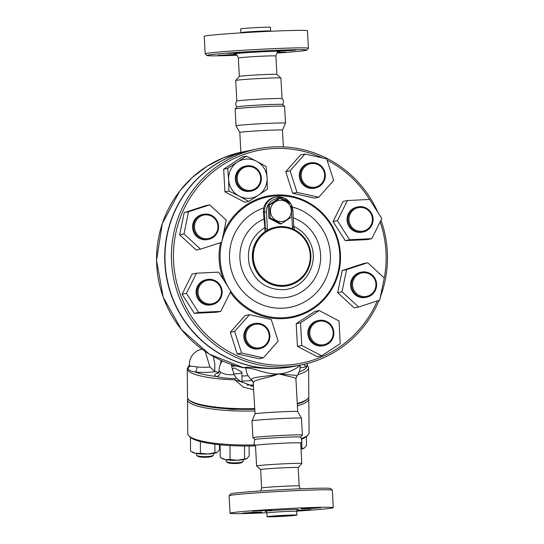 <?xml version="1.0" encoding="UTF-8"?>
<svg xmlns="http://www.w3.org/2000/svg" width="544" height="544" viewBox="0 0 544 544"><rect width="100%" height="100%" fill="white"/><g stroke="black" fill="none" stroke-linecap="round" stroke-linejoin="round"><path stroke-width="0.82" d="M291.142 204.041L291.836 216.838L281.309 223.761L270.096 217.886L269.402 205.081L279.929 198.159L291.142 204.041M280.289 200.253A10.683 10.458 78.5 0 0 272.102 216.675A10.683 10.458 78.5 0 0 290.204 215.805A10.683 10.458 78.5 0 0 280.289 200.253M279.929 198.159L278.718 198.404L268.199 205.326L268.892 218.13L280.106 224.012L281.309 223.761M268.199 205.326L269.402 205.081M268.892 218.13L270.096 217.886M284.587 106.27L282.567 104.462A22.855 0.694 176.9 0 0 264.296 104.788A22.855 0.694 176.9 0 0 236.939 106.93L235.124 108.95A24.779 0.748 -3.1 0 1 264.778 106.631A24.779 0.748 -3.1 0 1 284.587 106.27A24.779 0.748 -3.1 0 1 284.6 106.291L285.512 123.134A24.779 0.748 -3.1 0 1 285.512 123.148A24.779 0.748 -3.1 0 0 265.696 123.474A24.779 0.748 -3.1 0 0 236.028 125.814L235.117 108.977A24.779 0.748 -3.1 0 1 235.124 108.95M236.939 106.971C235.396 105.026 235.362 103.054 236.837 101.068A22.644 0.687 -3.1 0 1 236.837 101.068A22.644 0.687 -3.1 0 1 263.935 98.947A22.644 0.687 -3.1 0 1 282.037 98.62L280.928 78.05A22.644 0.687 -3.1 0 0 280.922 78.037L276.876 74.406A18.795 0.571 -3.1 0 0 261.848 74.678A18.795 0.571 -3.1 0 0 239.353 76.439A18.795 0.571 -3.1 0 0 239.346 76.459L238.347 58.038A18.795 0.571 -3.1 0 1 260.855 56.256A18.795 0.571 -3.1 0 1 275.89 56.005C276.78 52.748 277.773 51.326 278.861 51.748M237.068 55.223A49.987 1.516 -3.1 0 1 206.999 55.502A49.987 1.516 -3.1 0 1 266.818 50.728A49.987 1.516 -3.1 0 1 306.775 50.102A49.987 1.516 -3.1 0 1 276.855 53.067M306.775 50.102L308.387 48.3A51.694 1.571 176.9 0 0 308.414 48.253A51.694 1.571 176.9 0 0 267.063 48.953A51.694 1.571 176.9 0 0 205.176 53.842A51.694 1.571 176.9 0 0 205.204 53.89L206.999 55.502M227.834 53.373L247.262 52.387L227.834 53.373M236.246 54.604L217.736 55.468L235.674 54.325M277.807 52.224L286.13 52.068L277.046 52.856M288.177 50.177L296.038 50.048L292.441 50.47L276.413 51.109L288.177 50.177M205.176 53.849L204.231 36.366A51.694 1.571 -3.1 0 1 266.118 31.477A51.694 1.571 -3.1 0 1 307.462 30.77L308.414 48.253M240.863 32.667L240.666 28.914A14.912 0.449 -3.1 0 1 258.516 27.506A14.912 0.449 -3.1 0 1 270.436 27.302L270.64 31.056A14.912 0.449 176.9 0 0 258.72 31.26A14.912 0.449 176.9 0 0 240.863 32.667L240.863 32.878M236.83 101.089L235.715 80.505A22.644 0.687 -3.1 0 1 235.722 80.478A22.644 0.687 -3.1 0 1 262.82 78.363A22.644 0.687 -3.1 0 1 280.922 78.037M300.451 488.798L299.173 485.982A18.795 0.571 176.9 0 0 284.138 486.241A18.795 0.571 176.9 0 0 261.63 488.016L260.637 469.594A18.795 0.571 -3.1 0 1 260.637 469.594L256.598 465.99A22.644 0.687 -3.1 0 1 256.591 465.97L255.476 445.386C253.905 444.706 253.728 442.748 254.952 439.525A22.855 0.694 -3.1 0 1 282.309 437.383A22.855 0.694 -3.1 0 1 300.58 437.05C302.144 440.13 302.178 442.095 300.682 442.952M255.476 445.386A22.644 0.687 -3.1 0 1 282.581 443.244A22.644 0.687 -3.1 0 1 300.696 442.932L301.804 463.515A22.644 0.687 -3.1 0 1 301.798 463.542L298.173 467.575A18.795 0.571 -3.1 0 0 283.138 467.82A18.795 0.571 -3.1 0 0 260.637 469.594M266.852 512.761A51.694 1.571 -3.1 0 1 230.058 513.25L229.106 495.768A51.694 1.571 -3.1 0 1 229.133 495.72A51.694 1.571 -3.1 0 1 290.999 490.878A51.694 1.571 -3.1 0 1 332.316 490.13A51.694 1.571 -3.1 0 1 332.343 490.178L333.288 507.654A51.694 1.571 -3.1 0 1 296.657 511.142M332.316 490.13L330.521 488.519A49.987 1.516 176.9 0 0 290.564 489.24A49.987 1.516 176.9 0 0 230.744 493.918L229.133 495.72M230.058 513.25A51.694 1.571 -3.1 0 1 291.944 508.361A51.694 1.571 -3.1 0 1 333.288 507.654M280.697 516.168L275.57 516.256L281.962 515.719L288.368 515.562L280.697 516.168M284.934 515.304A14.912 0.449 -3.1 0 1 296.861 515.107A14.912 0.449 -3.1 0 1 281.996 516.365A14.912 0.449 -3.1 0 1 267.084 516.718A14.912 0.449 -3.1 0 1 284.934 515.304M309.06 508.674L301.199 508.803L304.796 508.382L320.824 507.742L309.06 508.674M296.99 510.245L310.923 509.762L296.718 510.796M254.286 512.23L262.147 512.101L258.55 512.523L242.522 513.162L254.286 512.23M271.85 510.15L252.423 511.142L271.85 510.15M294.882 366.241A110.221 107.93 -101.5 0 1 294.753 366.268A110.221 107.93 -101.5 0 1 278.691 368.274A110.221 107.93 -101.5 0 1 165.628 271.674A110.221 107.93 -101.5 0 1 250.716 150.266A110.221 107.93 -101.5 0 1 250.845 150.239M301.464 364.902L295.011 366.214A110.221 107.93 -101.5 0 1 278.95 368.227A110.221 107.93 -101.5 0 1 165.879 271.619A110.221 107.93 -101.5 0 1 250.968 150.212L257.421 148.9A110.221 107.93 78.5 0 0 172.332 270.3A110.221 107.93 78.5 0 0 285.403 366.908A110.221 107.93 78.5 0 0 301.464 364.902A110.221 107.93 78.5 0 0 379.052 300.356M380.344 297.072A110.221 107.93 78.5 0 0 380.99 220.191M377.883 212.378A110.221 107.93 78.5 0 0 257.421 148.9M256.591 465.97A22.644 0.687 -3.1 0 1 283.696 463.828A22.644 0.687 -3.1 0 1 301.804 463.515M255.075 445.896A7.691 1.503 -0.4 0 0 255.51 446.094M220.143 448.256A8.548 1.666 179.6 0 1 219.504 448.27M219.511 448.943A7.691 1.503 -0.4 0 0 220.15 448.922M213.595 453.397L213.608 454.886A8.548 1.666 179.6 0 1 213.438 455.219A8.548 1.666 179.6 0 1 206.822 456.566A8.548 1.666 179.6 0 1 196.697 455.342A8.548 1.666 179.6 0 1 196.52 455.008L196.513 453.519M196.697 455.342L197.54 456.137A7.691 1.503 -0.4 0 0 206.652 457.246A7.691 1.503 -0.4 0 0 212.609 456.028L213.438 455.219M243.256 459.646L243.27 461.135A8.548 1.666 179.6 0 1 243.1 461.468A8.548 1.666 179.6 0 1 242.842 461.659A8.548 1.666 179.6 0 1 234.233 462.862A8.548 1.666 179.6 0 1 226.352 461.591A8.548 1.666 179.6 0 1 226.182 461.258L226.168 459.768M226.352 461.591L227.195 462.386A7.691 1.503 -0.4 0 0 234.287 463.536A7.691 1.503 -0.4 0 0 242.039 462.454A7.691 1.503 -0.4 0 0 242.27 462.278L243.1 461.468M220.123 445.74A12.818 2.502 179.6 0 1 219.484 445.754M219.484 445.692L220.123 445.713M217.219 452.288L217.083 452.37A12.818 2.502 179.6 0 1 217.076 452.37A12.818 2.502 179.6 0 1 207.679 454.022L217.219 452.288L219.518 449.779L219.477 444.747M190.454 437.349L190.55 451.166L195.5 453.329A12.818 2.502 179.6 0 1 193.018 452.547L192.1 452.064M195.5 453.329L200.43 453.247L207.679 454.022A12.818 2.502 179.6 0 1 195.5 453.329M220.116 444.808L220.211 457.416L225.155 459.578A12.818 2.502 179.6 0 1 222.673 458.796L221.755 458.313M230.085 459.496L237.334 460.272A12.818 2.502 179.6 0 1 225.155 459.578L230.085 459.496L229.99 445.57M246.881 458.538L246.738 458.619A12.818 2.502 179.6 0 1 237.334 460.272L246.881 458.538L249.172 456.028L249.104 446.005M214.853 444.217L214.914 452.554M200.348 441.565L200.43 453.247M244.48 446.019L244.569 458.803M301.002 448.671L304.178 448.12L306.469 445.611L306.408 436.519M301.029 449.14A12.818 2.502 179.6 0 0 304.035 448.202L304.042 448.202A12.818 2.502 179.6 0 1 304.035 448.202L304.178 448.12M301.804 439.13L301.866 448.385M237.592 409.265A9.398 1.836 179.6 0 1 227.025 408.768M255.007 444.89A60.663 11.839 179.6 0 1 188.965 435.955L190.23 437.152A59.384 11.587 -0.4 0 0 255.503 445.883M301.682 439.178A59.384 11.587 -0.4 0 0 306.626 436.315L307.87 435.098A60.663 11.839 179.6 0 1 301.498 438.532M297.398 405.804A60.663 11.839 -0.4 0 0 308.822 398.8L309.067 432.738A60.663 11.839 179.6 0 1 307.87 435.098M188.965 435.955A60.663 11.839 179.6 0 1 187.741 433.609L187.496 399.67A60.663 11.839 -0.4 0 0 254.891 410.951M187.789 398.48A60.663 11.839 -0.4 0 0 187.496 399.67M308.822 398.8A60.663 11.839 -0.4 0 0 308.509 397.616M305.123 184.239A11.961 11.716 -101.5 0 1 309.291 164.016A11.961 11.716 -101.5 0 1 324.421 177.949A11.961 11.716 -101.5 0 1 305.123 184.239M304.395 184.906A12.818 12.553 78.5 0 0 325.074 172.931A12.818 12.553 78.5 0 0 300.642 172.013A12.818 12.553 78.5 0 0 304.395 184.906M315.336 187.993L314.418 188.183A12.818 12.553 -101.5 0 1 299.73 172.196A12.818 12.553 -101.5 0 1 309.298 163.064L310.216 162.874M333.628 180.458L318.791 197.22L297.024 192.392L290.095 170.789L304.926 154.02L326.692 158.855L333.628 180.458M297.024 192.392L292.679 193.276L314.446 198.111L318.791 197.22M292.679 193.276L285.743 171.673L290.095 170.789M285.743 171.673L300.58 154.904L304.926 154.02M348.99 219.946A11.961 11.716 -101.5 0 1 365.99 208.767A11.961 11.716 -101.5 0 1 367.112 229.446A11.961 11.716 -101.5 0 1 348.99 219.946M347.983 220.021A12.818 12.553 78.5 0 0 363.086 231.975A12.818 12.553 78.5 0 0 372.824 216.913A12.818 12.553 78.5 0 0 347.983 220.021M363.086 231.975L362.168 232.166A12.818 12.553 -101.5 0 1 347.065 220.204A12.818 12.553 -101.5 0 1 357.048 207.046L357.966 206.863M371.776 238.687L349.568 239.754L337.402 220.674L347.446 200.525L369.648 199.458L381.813 218.538L371.776 238.687L367.431 239.578L345.222 240.638L349.568 239.754M345.222 240.638L333.057 221.558L337.402 220.674M333.057 221.558L343.094 201.409L347.446 200.525M355.497 276.61A11.961 11.716 -101.5 0 1 375.367 281.024A11.961 11.716 -101.5 0 1 361.828 296.33A11.961 11.716 -101.5 0 1 355.497 276.61M354.702 276.066A12.818 12.553 78.5 0 0 366.622 297.248A12.818 12.553 78.5 0 0 376.36 282.18A12.818 12.553 78.5 0 0 354.702 276.066M366.622 297.248L365.704 297.432A12.818 12.553 -101.5 0 1 353.784 276.257A12.818 12.553 -101.5 0 1 360.584 272.32L361.502 272.129M358.584 307.027L342.013 291.768L346.576 269.613L367.703 262.725L384.275 277.984L379.712 300.138L358.584 307.027L354.232 307.918L337.668 292.652L342.013 291.768M337.668 292.652L342.23 270.497L346.576 269.613M342.23 270.497L363.358 263.609L367.703 262.725M320.831 321.035A11.961 11.716 -101.5 0 1 331.942 338.463A11.961 11.716 -101.5 0 1 311.664 339.436A11.961 11.716 -101.5 0 1 320.831 321.035M320.613 320.219A12.818 12.553 78.5 0 0 309.012 335.519A12.818 12.553 78.5 0 0 323.87 345.569A12.818 12.553 78.5 0 0 320.613 320.219M323.87 345.569L322.952 345.76A12.818 12.553 -101.5 0 1 308.094 335.702A12.818 12.553 -101.5 0 1 317.832 320.64L318.75 320.45M301.777 345.447L300.546 322.796L319.165 310.549L339.007 320.953L340.238 343.604L321.62 355.844L301.777 345.447L297.425 346.331L296.201 323.68L300.546 322.796M296.201 323.68L314.82 311.433L319.165 310.549M297.425 346.331L317.274 356.735L321.62 355.844M265.302 327.202A11.961 11.716 -101.5 0 1 261.14 347.432A11.961 11.716 -101.5 0 1 246.01 333.499A11.961 11.716 -101.5 0 1 265.302 327.202M265.696 326.611A12.818 12.553 78.5 0 0 245.018 338.586A12.818 12.553 78.5 0 0 269.443 339.504A12.818 12.553 78.5 0 0 265.696 326.611M259.876 348.636L258.958 348.826A12.818 12.553 -101.5 0 1 244.1 338.776A12.818 12.553 -101.5 0 1 253.837 323.707L254.755 323.524M234.634 331.432L249.465 314.663L271.232 319.498L278.168 341.102L263.33 357.87L241.563 353.036L234.634 331.432L230.282 332.316L245.12 315.547L249.465 314.663M241.563 353.036L237.218 353.92L258.985 358.754L263.33 357.87M237.218 353.92L230.282 332.316M221.442 291.502A11.961 11.716 -101.5 0 1 204.442 302.682A11.961 11.716 -101.5 0 1 203.32 282.003A11.961 11.716 -101.5 0 1 221.442 291.502M222.108 291.496A12.818 12.553 78.5 0 0 207.006 279.534A12.818 12.553 78.5 0 0 197.268 294.603A12.818 12.553 78.5 0 0 222.108 291.496M212.126 304.654L211.208 304.837A12.818 12.553 -101.5 0 1 196.35 294.787A12.818 12.553 -101.5 0 1 206.088 279.725L207.006 279.534M196.479 273.197L218.688 272.136L230.853 291.217L220.81 311.365L198.608 312.426L186.442 293.345L196.479 273.197L192.134 274.088L182.097 294.229L186.442 293.345M198.608 312.426L194.262 313.317L216.464 312.249L220.81 311.365M194.262 313.317L182.097 294.229M214.934 234.838A11.961 11.716 -101.5 0 1 195.058 230.425A11.961 11.716 -101.5 0 1 208.604 215.111A11.961 11.716 -101.5 0 1 214.934 234.838M215.39 235.443A12.818 12.553 78.5 0 0 203.47 214.268A12.818 12.553 78.5 0 0 193.732 229.33A12.818 12.553 78.5 0 0 215.39 235.443M208.59 239.38L207.672 239.571A12.818 12.553 -101.5 0 1 192.814 229.52A12.818 12.553 -101.5 0 1 202.552 214.452L203.47 214.268M209.678 204.857L226.243 220.123L221.68 242.27L200.552 249.166L183.981 233.9L188.544 211.752L209.678 204.857L205.326 205.748L184.198 212.636L188.544 211.752M183.981 233.9L179.636 234.79L196.2 250.05L200.552 249.166M179.636 234.79L184.198 212.636M249.594 190.407A11.961 11.716 -101.5 0 1 238.49 172.985A11.961 11.716 -101.5 0 1 258.767 172.013A11.961 11.716 -101.5 0 1 249.594 190.407M249.472 191.298A12.818 12.553 78.5 0 0 261.079 175.998A12.818 12.553 78.5 0 0 246.221 165.947A12.818 12.553 78.5 0 0 249.472 191.298M251.342 191.06L250.424 191.25A12.818 12.553 -101.5 0 1 235.409 180.248A12.818 12.553 -101.5 0 1 245.303 166.131L246.221 165.947M256.557 161.242L266.132 166.512L267.097 177.766A19.652 19.244 78.5 0 0 256.557 161.242A19.652 19.244 78.5 0 0 237.327 162.166L246.289 156.114L256.557 161.242M267.362 189.162L258.4 195.214A19.652 19.244 78.5 0 0 267.097 177.766L267.362 189.162M248.744 201.409L239.17 196.139A19.652 19.244 78.5 0 0 258.4 195.214L248.744 201.409L244.746 202.225L224.903 191.821L223.672 169.17L227.671 168.361L237.327 162.166A19.652 19.244 78.5 0 0 228.63 179.608L227.671 168.361M228.895 191.005L228.63 179.608A19.652 19.244 78.5 0 0 239.17 196.139L228.895 191.005L224.903 191.821M223.672 169.17L242.291 156.924L246.289 156.114M280.276 226.596L267.233 230.207C265.826 231.132 265.078 231.309 264.982 230.744L264.894 227.589A135.939 27.254 -92.7 0 0 263.969 218.926L263.337 212.269L263.697 207.937A14.525 14.226 -101.5 0 1 274.604 197.363L275.754 197.132A14.525 14.226 78.5 0 0 264.445 212.044L265.35 228.752L267.362 228.602L266.458 211.895L263.337 212.269M294.358 229.337L294.549 229.752M287.592 285.756L283.193 286.314L272.388 284.777L262.847 279.324L255.891 270.708L252.484 260.12L253.096 249.03L257.645 238.972L265.499 231.329L275.638 227.154A29.906 29.281 78.5 0 0 252.552 260.093A29.906 29.281 78.5 0 0 283.234 286.307A29.906 29.281 78.5 0 0 287.592 285.756A29.906 29.281 78.5 0 0 307.496 242.651A29.906 29.281 78.5 0 0 275.638 227.154M283.356 285.416A29.05 28.444 -101.5 0 1 256.38 243.107A29.05 28.444 -101.5 0 1 305.619 240.747A29.05 28.444 -101.5 0 1 283.356 285.416M230.826 291.278A61.091 59.826 78.5 0 0 283.254 317.771A61.091 59.826 78.5 0 0 339.776 259.78A61.091 59.826 78.5 0 0 288.102 196.391A61.091 59.826 78.5 0 0 221.687 242.243M221.68 242.277A61.091 59.826 78.5 0 0 228.181 287.021M223.625 232.839A61.948 60.663 -101.5 0 1 294.304 196.853A61.948 60.663 -101.5 0 1 340.231 263.092A61.948 60.663 -101.5 0 1 283.132 318.655A61.948 60.663 -101.5 0 1 230.316 292.298M223.625 279.874A61.948 60.663 -101.5 0 1 220.578 242.638M377.291 300.927A108.514 106.257 -101.5 0 1 285.648 365.133A108.514 106.257 -101.5 0 1 175.141 236.579A108.514 106.257 -101.5 0 1 322.606 157.944M327.1 160.126A108.514 106.257 -101.5 0 1 369.56 199.464M380.161 221.857A108.514 106.257 -101.5 0 1 384.261 277.97M295.95 379.059L296.752 375.829L295.29 375.272L278.569 373.905L294.726 377.788L295.916 378.848L297.711 411.563A21.359 0.646 -3.1 0 1 297.711 411.57A21.359 0.646 -3.1 0 0 280.622 411.856A21.359 0.646 -3.1 0 0 255.054 413.868A21.359 0.646 -3.1 0 0 255.048 413.875L253.198 382.276A5.127 4.998 -18.9 0 0 251.627 380.045L253.055 381.908M253.456 383.649C251.756 379.392 265.921 379.012 278.569 373.905C265.764 377.094 250.621 376.53 251.627 380.045C247.928 376.53 246.031 372.545 245.936 368.084L244.331 367.635L245.895 367.316C248.465 366.656 264.003 369.145 278.27 368.363L294.753 366.268M243.576 367.785L209.372 354.144L181.519 329.678L163.207 297.201L156.536 260.447L162.282 223.632L179.778 190.985L192.352 177.426L207.019 166.253L223.353 157.787L240.883 152.286A110.221 107.93 78.5 0 0 156.57 260.44A110.221 107.93 78.5 0 0 243.603 367.785L243.352 367.377L244.331 367.635M231.316 364.432A14.049 2.815 87.3 0 1 231.445 365.398L234.063 374.632L236.545 378.155L241.121 381.82L253.558 386.349M299.452 365.52C300.56 365.629 290.55 373.395 278.569 373.905C265.812 374.578 254.374 367.839 245.936 368.084L245.895 367.316M250.716 150.266L240.89 152.361L239.809 132.457A21.359 0.646 -3.1 0 1 239.809 132.457L236.028 125.827A24.779 0.748 -3.1 0 1 236.028 125.814M300.601 437.07L302.396 435.071A24.779 0.748 176.9 0 0 302.403 435.05A24.779 0.748 176.9 0 0 282.588 435.384A24.779 0.748 176.9 0 0 252.919 437.73A24.779 0.748 176.9 0 0 252.933 437.75L254.932 439.545M252.919 437.73L252.008 420.886A24.779 0.748 -3.1 0 1 252.008 420.872A24.779 0.748 -3.1 0 1 281.676 418.54A24.779 0.748 -3.1 0 1 301.492 418.193A24.779 0.748 -3.1 0 1 301.492 418.207L302.403 435.05M231.554 366.18L236.225 365.962M251.811 380.616L242.005 381.174M247.058 385.043A60.663 11.839 179.6 0 1 253.49 385.043M298.003 374.564A60.663 11.839 -0.4 0 0 308.598 367.792L308.808 396.433A60.663 11.839 179.6 0 1 307.612 398.793A60.663 11.839 179.6 0 1 297.269 403.471M254.762 408.585A60.663 11.839 179.6 0 1 188.707 399.65A60.663 11.839 179.6 0 1 187.476 397.304L187.272 368.662A60.663 11.839 -0.4 0 0 234.865 379.875L243.29 387.076L253.749 389.817M188.707 399.65L189.55 400.445A59.813 11.669 -0.4 0 0 254.803 409.258M297.303 404.015A59.813 11.669 -0.4 0 0 306.775 399.609L307.612 398.793M253.545 386.05A59.813 11.669 -0.4 0 0 250.736 386.029M239.809 132.457A21.359 0.646 -3.1 0 1 265.384 130.431A21.359 0.646 -3.1 0 1 282.472 130.145A21.359 0.646 -3.1 0 1 282.465 130.152L285.512 123.148M232.125 369.111L234.287 367.887L241.509 371.831A7.623 1.489 179.6 0 1 241.937 372.32A7.623 1.489 179.6 0 1 233.716 373.864M218.504 372.803A19.217 3.747 -0.4 0 0 216.464 376.496A4.27 3.849 113.9 0 0 220.354 371.851A14.946 2.917 179.6 0 1 219.123 370.722C218.736 372.565 218.362 373.429 218.008 373.313M221.143 360.407L220.184 364.738M234.063 374.632C227.746 375.095 223.176 374.163 220.354 371.851M189.584 366.527A4.27 3.359 74.9 0 1 189.013 366.506C186.993 369.158 188.972 370.974 194.936 371.96A58.956 11.499 179.6 0 0 216.464 376.496C221.469 377.828 227.644 378.488 234.988 378.481L236.545 378.155M218.763 372.375A41.011 8.004 179.6 0 1 215.376 371.64L214.696 371.321L214.826 364.058L213.323 356.456M303.974 364.358A4.27 3.359 -105.1 0 0 306.836 366.595L307.21 364.623L308.598 367.792M241.121 381.82L234.865 379.875A1.707 0.36 -87.9 0 1 234.988 378.481M214.696 371.321L209.95 367.023A14.946 2.917 179.6 0 1 207.488 367.186A14.946 2.917 179.6 0 1 197.016 366.935A4.27 2.081 -84.1 0 1 194.936 371.96A19.217 3.747 -0.4 0 0 215.376 371.64M197.016 366.935L189.584 365.949L189.496 366.806M205.238 351.472L209.95 367.023M296.616 376.679C299.526 371.953 300.655 368.281 300.016 365.677L299.989 365.201M278.657 51.809A23.072 0.7 176.9 0 0 261.467 51.823A23.072 0.7 176.9 0 0 239.53 53.237A23.072 0.7 176.9 0 0 235.137 54.162M265.608 511.428L265.608 511.428C265.839 511.122 266.261 511.632 266.88 512.965A14.912 0.449 -3.1 0 1 284.73 511.557A14.912 0.449 -3.1 0 1 296.657 511.353C297.031 510.048 297.398 509.49 297.752 509.687M297.656 509.721A16.619 0.503 176.9 0 0 284.974 509.782A16.619 0.503 176.9 0 0 265.703 511.455M267.233 230.207A5.984 5.855 78.5 0 0 267.362 228.602M265.05 228.813L265.35 228.752A4.27 4.182 -101.5 0 1 264.982 230.744M291.7 210.684L292.869 210.678A14.525 14.226 78.5 0 0 291.203 204.612M290.761 203.823A14.525 14.226 78.5 0 0 275.754 197.132L284.322 198.077L290.816 203.85M266.458 211.895A12.818 12.553 -101.5 0 1 278.589 198.492M280.962 198.662A12.818 12.553 -101.5 0 1 287.654 202.089M291.836 216.165L292.448 227.399L293.78 227.392M292.448 227.399A5.984 5.855 78.5 0 0 292.713 228.895M264.894 227.589C251.138 236.531 246.004 249.179 249.506 265.526C255.068 281.364 266.084 289.428 282.547 289.714C305.334 289.598 320.96 261.48 309.4 241.339C305.755 234.45 300.397 229.412 293.325 226.222M293.298 217.872A41.201 40.344 -101.5 0 1 313.5 280.398A41.201 40.344 -101.5 0 1 249.152 282.71A41.201 40.344 -101.5 0 1 263.969 218.926M263.697 207.937A51.503 50.436 78.5 0 0 240.081 288.021A51.503 50.436 78.5 0 0 322.225 285.274A51.503 50.436 78.5 0 0 292.23 206.985M235.831 365.854L231.445 365.398M241.964 376.054L248.084 375.727L241.964 376.047M189.598 366.357A19.217 3.747 -0.4 0 0 189.013 366.506A58.956 11.499 179.6 0 1 189.523 365.384M299.996 367.758A19.217 3.747 -0.4 0 0 306.836 366.595A58.956 11.499 179.6 0 1 299.18 371.878M282.567 104.496C283.893 102.394 283.716 100.436 282.037 98.62M234.933 54.128C235.974 53.604 237.109 54.903 238.347 58.038M276.882 74.426L275.89 56.005M235.722 80.478L239.353 76.439M260.664 490.953L261.63 488.016M299.173 485.982L298.173 467.561M296.861 515.107L296.657 511.353M267.084 516.718L266.88 512.965M294.549 229.582L293.814 227.378L292.91 210.671L291.196 204.524M283.376 146.873L282.472 130.145M242.012 382.466L241.937 372.32M222.374 360.958A14.953 14.953 0 0 0 219.123 370.722M189.475 364.657L187.272 368.662M307.21 364.623L306.612 363.718M202.089 349.255A14.953 14.953 0 0 0 189.584 365.949M255.054 413.868L252.008 420.872M297.711 411.556L301.492 418.193"/></g></svg>
